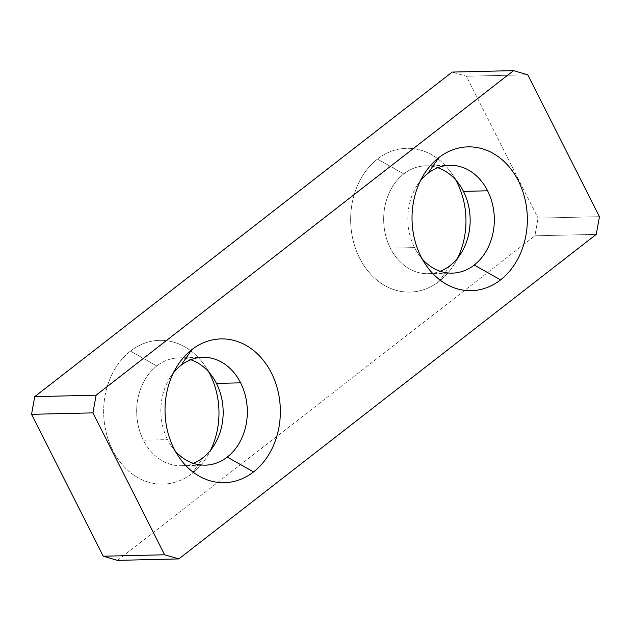<?xml version="1.0" encoding="UTF-8"?>
<svg xmlns="http://www.w3.org/2000/svg" width="631" height="631" viewBox="0 0 631 631"><rect width="100%" height="100%" fill="white"/><g stroke="black" fill="none" stroke-linecap="round" stroke-linejoin="round"><path stroke-width="0.47" stroke-dasharray="3.15 2.37" d="M377.433 159.075L403.753 173.919A53.935 43.239 88.7 0 0 390.384 248.164A53.935 43.239 88.7 0 0 440.209 271.251A53.935 43.239 -91.3 0 1 428.173 273.688A53.935 43.239 -91.3 0 1 390.384 248.164L414.551 247.597A53.935 43.239 88.7 0 0 422.234 259.002A53.935 43.239 -91.3 0 1 418.392 254.088A53.935 43.239 -91.3 0 1 414.551 247.597L390.384 248.164A53.935 43.239 -91.3 0 1 403.753 173.919A53.935 43.239 -91.3 0 1 425.649 165.85A53.935 43.239 -91.3 0 1 437.78 167.712A53.935 43.239 88.7 0 0 403.753 173.919L377.433 159.075A71.91 57.658 88.7 0 0 359.607 258.071A71.91 57.658 88.7 0 0 439.184 281.331A71.91 57.658 -91.3 0 1 359.607 258.071A71.91 57.658 -91.3 0 1 377.433 159.075A71.91 57.658 -91.3 0 1 451.883 173.683A71.91 57.658 -91.3 0 1 455.756 179.961A71.91 57.658 88.7 0 0 377.433 159.075M450.069 265.612L439.184 281.331A71.91 57.658 88.7 0 0 457.593 258.174A71.91 57.658 -91.3 0 1 454.02 264.634A71.91 57.658 -91.3 0 1 439.184 281.331L450.069 265.612M596.263 234.369L534.891 235.805L538.069 218.129L599.45 216.685L538.069 218.129L534.891 235.805L596.263 234.369M117.437 560.367L534.891 235.805L117.437 560.367M527.768 74.789L466.396 76.225L452.182 72.076L466.396 76.225L538.069 218.129L466.396 76.225L527.768 74.789M193.22 463.288A53.935 43.239 -91.3 0 1 181.184 465.717A53.935 43.239 -91.3 0 1 143.395 440.201L167.562 439.633A53.935 43.239 88.7 0 0 175.244 451.039A53.935 43.239 -91.3 0 1 171.403 446.125A53.935 43.239 -91.3 0 1 167.562 439.633L143.395 440.201A53.935 43.239 88.7 0 0 193.22 463.288M130.436 351.112A71.91 57.658 88.7 0 0 112.61 450.1A71.91 57.658 88.7 0 0 192.195 473.36A71.91 57.658 88.7 0 0 210.596 450.211A71.91 57.658 -91.3 0 1 207.023 456.663A71.91 57.658 -91.3 0 1 192.195 473.36A71.91 57.658 -91.3 0 1 112.61 450.1A71.91 57.658 -91.3 0 1 130.436 351.112L156.764 365.956A53.935 43.239 88.7 0 0 143.395 440.201A53.935 43.239 -91.3 0 1 156.764 365.956A53.935 43.239 -91.3 0 1 178.66 357.88A53.935 43.239 -91.3 0 1 190.791 359.749A53.935 43.239 88.7 0 0 156.764 365.956L130.436 351.112A71.91 57.658 -91.3 0 1 204.894 365.712A71.91 57.658 -91.3 0 1 208.766 371.998A71.91 57.658 88.7 0 0 130.436 351.112M203.079 457.641L192.195 473.36L203.079 457.641M420.404 180.789A53.935 43.239 88.7 0 0 414.551 247.597A53.935 43.239 -91.3 0 1 416.799 185.877A53.935 43.239 -91.3 0 1 420.404 180.789M173.407 372.826A53.935 43.239 88.7 0 0 167.562 439.633A53.935 43.239 -91.3 0 1 169.802 377.914A53.935 43.239 -91.3 0 1 173.407 372.826M181.184 465.717L205.351 465.15M428.173 273.688L452.34 273.12M425.649 165.85L449.816 165.283M416.799 185.877L423.977 174.337M426.106 265.288L418.392 254.088M178.66 357.88L202.827 357.312M169.802 377.914L176.98 366.366M179.117 457.317L171.403 446.125M459.597 184.875L451.883 173.683M454.02 264.634L461.198 253.086M212.608 376.912L204.894 365.712M207.023 456.663L214.201 445.123"/><path stroke-width="0.95" d="M178.818 558.924L164.604 554.775L103.232 556.211L117.437 560.367L178.818 558.924L117.437 560.367L103.232 556.211L164.604 554.775L92.931 412.871L31.55 414.315L103.232 556.211L31.55 414.315L92.931 412.871L96.109 395.195L34.737 396.631L31.55 414.315L34.737 396.631L452.182 72.076L513.563 70.633L527.768 74.789L513.563 70.633L96.109 395.195L92.931 412.871L164.604 554.775L178.818 558.924L596.263 234.369L178.818 558.924M440.209 271.251A53.935 43.239 88.7 0 0 450.069 265.612A53.935 43.239 -91.3 0 1 440.209 271.251M599.45 216.685L596.263 234.369L599.45 216.685L527.768 74.789L599.45 216.685M191.816 349.669L180.931 365.388A53.935 43.239 -91.3 0 1 240.616 382.836A53.935 43.239 -91.3 0 1 227.247 457.081L253.567 471.925A71.91 57.658 88.7 0 0 271.393 372.929A71.91 57.658 88.7 0 0 191.816 349.669A71.91 57.658 -91.3 0 1 271.393 372.929A71.91 57.658 -91.3 0 1 253.567 471.925A71.91 57.658 -91.3 0 1 173.99 448.665A71.91 57.658 -91.3 0 1 191.816 349.669A71.91 57.658 88.7 0 0 176.98 366.366A71.91 57.658 88.7 0 0 179.117 457.317A71.91 57.658 88.7 0 0 253.567 471.925L227.247 457.081A53.935 43.239 88.7 0 0 240.616 382.836L216.449 383.403A53.935 43.239 -91.3 0 1 203.079 457.641A53.935 43.239 -91.3 0 1 193.22 463.288A53.935 43.239 88.7 0 0 203.079 457.641A53.935 43.239 88.7 0 0 214.201 445.123A53.935 43.239 88.7 0 0 216.449 383.403L240.616 382.836A53.935 43.239 88.7 0 0 202.827 357.312A53.935 43.239 88.7 0 0 180.931 365.388A53.935 43.239 88.7 0 0 173.407 372.826A53.935 43.239 -91.3 0 1 180.931 365.388L191.816 349.669M175.244 451.039A53.935 43.239 88.7 0 0 205.351 465.15A53.935 43.239 88.7 0 0 227.247 457.081A53.935 43.239 -91.3 0 1 175.244 451.039M438.805 157.64L427.921 173.359A53.935 43.239 -91.3 0 1 487.605 190.799A53.935 43.239 -91.3 0 1 474.236 265.044L500.564 279.888A71.91 57.658 88.7 0 0 518.39 180.9A71.91 57.658 88.7 0 0 438.805 157.64A71.91 57.658 -91.3 0 1 518.39 180.9A71.91 57.658 -91.3 0 1 500.564 279.888A71.91 57.658 -91.3 0 1 420.98 256.628A71.91 57.658 -91.3 0 1 438.805 157.64A71.91 57.658 88.7 0 0 423.977 174.337A71.91 57.658 88.7 0 0 426.106 265.288A71.91 57.658 88.7 0 0 500.564 279.888L474.236 265.044A53.935 43.239 88.7 0 0 487.605 190.799L463.438 191.367A53.935 43.239 -91.3 0 1 450.069 265.612A53.935 43.239 88.7 0 0 461.198 253.086A53.935 43.239 88.7 0 0 463.438 191.367L487.605 190.799A53.935 43.239 88.7 0 0 449.816 165.283A53.935 43.239 88.7 0 0 427.921 173.359A53.935 43.239 88.7 0 0 420.404 180.789A53.935 43.239 -91.3 0 1 427.921 173.359L438.805 157.64M210.596 450.211A71.91 57.658 88.7 0 0 208.766 371.998A71.91 57.658 -91.3 0 1 210.596 450.211M457.593 258.174A71.91 57.658 88.7 0 0 455.756 179.961A71.91 57.658 -91.3 0 1 457.593 258.174M452.182 72.076L34.737 396.631L96.109 395.195L513.563 70.633L452.182 72.076M422.234 259.002A53.935 43.239 88.7 0 0 452.34 273.12A53.935 43.239 88.7 0 0 474.236 265.044A53.935 43.239 -91.3 0 1 422.234 259.002M437.78 167.712A53.935 43.239 -91.3 0 1 463.438 191.367A53.935 43.239 88.7 0 0 459.597 184.875A53.935 43.239 88.7 0 0 437.78 167.712M190.791 359.749A53.935 43.239 -91.3 0 1 216.449 383.403A53.935 43.239 88.7 0 0 212.608 376.912A53.935 43.239 88.7 0 0 190.791 359.749"/></g></svg>
